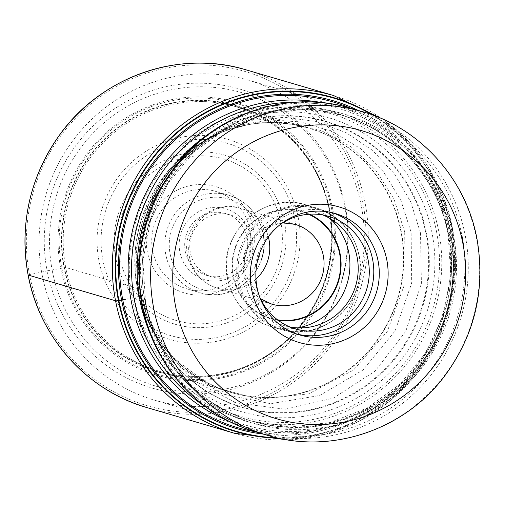 <?xml version="1.0" encoding="UTF-8"?>
<svg xmlns="http://www.w3.org/2000/svg" width="505" height="505" viewBox="0 0 505 505"><rect width="100%" height="100%" fill="white"/><g stroke="black" fill="none" stroke-linecap="round" stroke-linejoin="round"><path stroke-width="0.38" stroke-dasharray="2.52 1.89" d="M125.688 299.244L132.222 297.963A160.192 155.893 -73.6 0 0 315.65 421.239A160.192 155.893 -73.6 0 0 438.845 231.738A160.192 155.893 106.4 0 0 255.416 108.461A160.192 155.893 106.4 0 0 132.222 297.963L138.61 296.486L141.368 295.198L137.316 288.507L65.719 267.486A137.726 134.033 -73.6 0 1 200.22 101.581A137.726 134.033 -73.6 0 1 236.321 106.864A137.726 134.033 -73.6 0 1 329.336 210.547A137.726 134.033 -73.6 0 1 158.734 371.162A137.726 134.033 -73.6 0 1 125.505 356.094A137.726 134.033 -73.6 0 1 65.719 267.486L47.11 270.832A155.786 151.607 106.4 0 0 225.495 390.719A155.786 151.607 106.4 0 0 345.306 206.425A155.786 151.607 106.4 0 0 166.921 86.538A155.786 151.607 106.4 0 0 47.11 270.832L28.154 275.042M371.749 114.686A173.556 168.904 106.4 0 1 451.104 228.816A173.556 168.904 -73.6 0 1 276.898 437.791M373.788 115.43A173.991 169.327 -73.6 0 1 451.445 228.708A173.991 169.327 -73.6 0 1 279.019 438.264M329.733 210.118A138.837 135.113 -73.6 0 1 222.957 374.363A138.837 135.113 -73.6 0 1 63.983 267.517A138.837 135.113 106.4 0 1 170.753 103.272A138.837 135.113 106.4 0 1 329.733 210.118M404.707 231.827L394.001 199.121L375.745 170.204L351.101 146.816L321.401 130.643L288.589 122.507L254.728 122.791L221.91 131.786L192.152 148.786L164.011 176.668L144.853 211.33L135.895 249.981L137.764 289.479L144.171 312.052L170.438 355.457L210.37 385.965L258.686 399.285L308.675 393.849L353.519 370.051L387.266 331.514L404.991 283.185L404.707 231.827M205.712 139.677L235.898 125.941L268.313 119.938L301.087 121.939L332.423 131.616L360.519 148.621L383.724 172.072L400.926 200.472L411.12 232.275L411.708 282.97L395.074 331.002L362.931 370.077L319.652 395.478L270.642 403.697L222.137 393.875L180.38 367.211L150.698 327.025M150.667 326.969L138.566 291.145L137.025 247.261L148.508 204.733L172.129 167.698L205.655 139.708M420.501 233.051L410.773 202.032L394.544 174.061L372.69 150.496L346.133 132.663L316.237 121.484L284.574 117.286L252.689 120.367L222.023 130.902L182.305 158.633L153.533 198.017L139.058 244.792L140.169 293.601L159.731 343.185L192.885 380.177L236.422 402.921L285.136 409.246L333.256 398.186L375.114 371.093L405.774 331.305L421.397 283.343L420.501 233.051M361.283 205.769A166.751 162.275 106.4 0 0 248.668 80.238A166.751 162.275 106.4 0 0 170.349 77.448A166.751 162.275 106.4 0 0 42.111 274.707A166.751 162.275 106.4 0 0 154.726 400.238A166.751 162.275 106.4 0 0 233.045 403.028A166.751 162.275 106.4 0 0 361.283 205.769M52.312 270.945A152.895 148.792 106.4 0 0 227.383 388.604A152.895 148.792 106.4 0 0 344.966 207.738A152.895 148.792 106.4 0 0 169.895 90.079A152.895 148.792 106.4 0 0 52.312 270.945M189.848 185.707A55.43 53.94 -73.6 0 1 253.321 228.361A55.43 53.94 -73.6 0 1 210.692 293.935A55.43 53.94 -73.6 0 1 147.22 251.275A55.43 53.94 -73.6 0 1 189.848 185.707M249.918 229.617A50.809 49.446 -73.6 0 1 210.844 289.725A50.809 49.446 -73.6 0 1 186.976 288.873A50.809 49.446 -73.6 0 1 152.661 250.625A50.809 49.446 -73.6 0 1 191.736 190.518A50.809 49.446 -73.6 0 1 215.603 191.363A50.809 49.446 -73.6 0 1 249.918 229.617M208.262 208.129A36.953 35.962 -73.6 0 1 250.575 236.567A36.953 35.962 -73.6 0 1 222.156 280.281A36.953 35.962 -73.6 0 1 179.843 251.843A36.953 35.962 -73.6 0 1 208.262 208.129M247.172 237.817A32.333 31.468 -73.6 0 1 222.307 276.071A32.333 31.468 -73.6 0 1 207.119 275.528A32.333 31.468 -73.6 0 1 185.284 251.187A32.333 31.468 -73.6 0 1 210.149 212.94A32.333 31.468 -73.6 0 1 225.337 213.482A32.333 31.468 -73.6 0 1 247.172 237.817M252.266 239.32A32.333 31.468 106.4 0 0 230.431 214.978A32.333 31.468 106.4 0 0 190.379 252.683A32.333 31.468 106.4 0 0 212.214 277.024A32.333 31.468 106.4 0 0 252.266 239.32M290.097 327.013A58.662 57.09 -73.6 0 1 284.479 325.681A58.662 57.09 -73.6 0 1 244.856 281.519A58.662 57.09 -73.6 0 1 317.525 213.104A58.662 57.09 -73.6 0 1 322.973 215.016M280.881 224.037A58.662 57.09 106.4 0 0 255.928 284.769A58.662 57.09 106.4 0 0 259.557 296.675M297.016 334.102A63.283 61.585 -73.6 0 1 294.245 333.357A63.283 61.585 -73.6 0 1 251.503 285.723A63.283 61.585 -73.6 0 1 329.891 211.923A63.283 61.585 -73.6 0 1 332.625 212.794M426.599 233.594A149.019 145.023 -73.6 0 1 312.002 409.877A149.019 145.023 -73.6 0 1 141.368 295.198A149.019 145.023 106.4 0 1 255.966 118.915A149.019 145.023 106.4 0 1 426.599 233.594M221.985 130.814L230.962 126.837A148.704 144.714 106.4 0 1 425.942 233.55A148.704 144.714 -73.6 0 1 340.585 399.884A148.704 144.714 -73.6 0 1 165.021 351.461A148.704 144.714 -73.6 0 1 164.718 351.032A148.704 144.714 -73.6 0 1 141.318 295.027A148.704 144.714 106.4 0 1 230.482 127.039C166.846 152.156 126.938 227.275 141.362 295.128C145.339 315.505 153.122 334.14 164.718 351.032M230.962 126.837A148.704 144.714 106.4 0 0 230.482 127.039M432.072 233.102A153.318 149.209 106.4 0 0 256.521 115.115A153.318 149.209 106.4 0 0 138.61 296.486A153.318 149.209 -73.6 0 0 314.167 414.472A153.318 149.209 -73.6 0 0 432.072 233.102M436.642 232.186A157.945 153.709 -73.6 0 1 315.17 419.03A157.945 153.709 -73.6 0 1 134.317 297.483A157.945 153.709 106.4 0 1 255.782 110.639A157.945 153.709 106.4 0 1 436.642 232.186M350.224 108.07A169.699 165.148 106.4 0 1 447.569 229.661A169.699 165.148 -73.6 0 1 255.214 431.718M263.231 434.079A170.879 166.29 -73.6 0 0 448.648 229.403A170.879 166.29 106.4 0 0 358.247 110.425M333.559 95.533A175.986 171.271 -73.6 0 1 452.417 228.014A175.986 171.271 -73.6 0 1 234.415 433.258M147.024 407.604A175.986 171.271 106.4 0 0 365.027 202.36A175.986 171.271 106.4 0 0 246.175 69.879M362.849 202.625A174.143 169.472 -73.6 0 1 228.929 408.627A174.143 169.472 -73.6 0 1 29.53 274.619A174.143 169.472 -73.6 0 1 163.456 68.617A174.143 169.472 -73.6 0 1 362.849 202.625M332.801 209.392A142.176 138.364 -73.6 0 1 223.463 377.582A142.176 138.364 -73.6 0 1 60.663 268.174A142.176 138.364 106.4 0 1 170.002 99.977A142.176 138.364 106.4 0 1 332.801 209.392M331.785 209.632A141.072 137.284 106.4 0 0 170.254 101.076A141.072 137.284 106.4 0 0 61.761 267.953A141.072 137.284 -73.6 0 0 223.292 376.515A141.072 137.284 -73.6 0 0 331.785 209.632M329.5 210.2A138.528 134.81 106.4 0 0 170.886 103.601A138.528 134.81 106.4 0 0 64.35 267.473A138.528 134.81 -73.6 0 0 222.97 374.072A138.528 134.81 -73.6 0 0 329.5 210.2M400.938 231.561A137.726 134.033 106.4 0 0 307.924 127.885A137.726 134.033 106.4 0 0 137.316 288.507A137.726 134.033 106.4 0 0 230.331 392.183A137.726 134.033 106.4 0 0 400.938 231.561M182.829 156.165A137.84 134.141 106.4 0 1 182.98 156.032A137.84 134.141 106.4 0 1 401.292 231.612A137.84 134.141 -73.6 0 1 301.39 393.206A137.84 134.141 -73.6 0 1 140.434 300.967A137.84 134.141 -73.6 0 1 140.377 300.772A137.84 134.141 -73.6 0 1 137.455 288.601A137.84 134.141 106.4 0 1 182.829 156.165C220.23 125.24 261.931 115.815 307.924 127.885L236.321 106.864M322.43 102.711A166.751 162.275 -73.6 0 1 337.744 106.391A166.751 162.275 -73.6 0 1 450.359 231.921A166.751 162.275 -73.6 0 1 450.384 232.054A166.751 162.275 -73.6 0 1 243.801 426.384A166.751 162.275 -73.6 0 1 228.929 421.202M205.813 406.929A165.021 160.59 106.4 0 0 383.055 401.652A165.021 160.59 106.4 0 0 450.454 232.919A165.021 160.59 106.4 0 0 450.428 232.78A165.021 160.59 106.4 0 0 295.267 102.225M209.783 133.15A161.152 156.828 -73.6 0 1 448.528 233.985A161.152 156.828 -73.6 0 1 448.554 234.118A161.152 156.828 -73.6 0 1 341.588 420.072A161.152 156.828 -73.6 0 1 150.616 334.701M98.98 260.864A104.131 101.335 -73.6 0 1 179.06 137.682A104.131 101.335 -73.6 0 1 298.297 217.813A104.131 101.335 -73.6 0 1 218.217 341.001A104.131 101.335 -73.6 0 1 98.98 260.864M294.787 218.886A100.224 97.541 -73.6 0 1 217.567 337.264A100.224 97.541 -73.6 0 1 102.906 260.113A100.224 97.541 -73.6 0 1 102.868 259.905A100.224 97.541 -73.6 0 1 180.089 141.526A100.224 97.541 -73.6 0 1 294.75 218.678A100.224 97.541 -73.6 0 1 294.787 218.886M284.359 221.417A88.091 85.724 106.4 0 0 183.454 153.779A88.091 85.724 106.4 0 0 115.771 257.973A88.091 85.724 106.4 0 0 115.796 258.112A88.091 85.724 106.4 0 0 216.708 325.744A88.091 85.724 106.4 0 0 284.384 221.556A88.091 85.724 106.4 0 0 284.359 221.417M119.729 257.354A84.184 81.93 106.4 0 0 216.159 321.994A84.184 81.93 106.4 0 0 280.837 222.415A84.184 81.93 106.4 0 0 280.812 222.288A84.184 81.93 106.4 0 0 184.382 157.648A84.184 81.93 106.4 0 0 119.704 257.222A84.184 81.93 106.4 0 0 119.729 257.354M262.991 233.316A50.809 49.446 106.4 0 0 228.702 195.214A50.809 49.446 106.4 0 0 165.766 254.469A50.809 49.446 106.4 0 0 165.791 254.615A50.809 49.446 106.4 0 0 200.081 292.717A50.809 49.446 106.4 0 0 263.017 233.461A50.809 49.446 106.4 0 0 262.991 233.316M170.141 254.078A47.117 45.854 106.4 0 0 224.132 290.186A47.117 45.854 106.4 0 0 260.296 234.465A47.117 45.854 106.4 0 0 260.271 234.333A47.117 45.854 106.4 0 0 206.286 198.225A47.117 45.854 106.4 0 0 170.116 253.946A47.117 45.854 106.4 0 0 170.141 254.078M255.972 279.088A41.574 40.457 -73.6 0 1 217.51 288.21A41.574 40.457 -73.6 0 1 189.438 256.912A41.574 40.457 -73.6 0 1 240.929 208.432A41.574 40.457 -73.6 0 1 268.357 236.889M243.707 272.719A41.574 40.457 106.4 0 0 243.732 272.851A41.574 40.457 106.4 0 0 271.81 304.149L217.51 288.21C201.527 282.977 191.553 272.113 187.595 255.612C180.582 225.798 213.179 198.541 240.935 208.432L295.229 224.371A41.574 40.457 106.4 0 0 243.707 272.719M277.523 319.816A55.43 53.94 106.4 0 1 233.531 276.614A55.43 53.94 106.4 0 1 233.499 276.437A55.43 53.94 -73.6 0 1 252.923 222.377A55.43 53.94 -73.6 0 1 308.505 214.272M278.305 320.404A55.891 54.395 -73.6 0 1 233.089 276.708A55.891 54.395 -73.6 0 1 252.917 221.796A55.891 54.395 -73.6 0 1 309.483 214.208M297.735 327.878A63.283 61.585 -73.6 0 1 270.383 326.356A63.283 61.585 -73.6 0 1 227.673 278.855A63.283 61.585 -73.6 0 1 227.648 278.716A63.283 61.585 -73.6 0 1 306.036 204.916A63.283 61.585 -73.6 0 1 329.872 218.425M358.986 255.416A63.283 61.585 106.4 0 0 316.275 207.921A63.283 61.585 106.4 0 0 237.887 281.727A63.283 61.585 106.4 0 0 237.918 281.866A63.283 61.585 106.4 0 0 280.628 329.361A63.283 61.585 106.4 0 0 359.017 255.562A63.283 61.585 106.4 0 0 358.986 255.416M359.042 255.909A62.588 60.909 -73.6 0 1 310.979 329.935A62.588 60.909 -73.6 0 1 239.269 281.929A62.588 60.909 -73.6 0 1 239.244 281.784A62.588 60.909 -73.6 0 1 287.307 207.757A62.588 60.909 -73.6 0 1 359.017 255.764A62.588 60.909 -73.6 0 1 359.042 255.909M362.634 111.712A168.657 164.131 -73.6 0 1 476.543 238.676A168.657 164.131 -73.6 0 1 476.581 238.871A168.657 164.131 -73.6 0 1 267.618 435.367M256.287 432.04A168.657 164.131 106.4 0 0 465.238 235.482A168.657 164.131 106.4 0 0 465.206 235.349A168.657 164.131 106.4 0 0 351.303 108.386M463.981 249.805A166.928 162.452 -73.6 0 1 326.325 434.041A166.928 162.452 -73.6 0 1 142.315 304.212A166.928 162.452 -73.6 0 1 142.29 304.079A166.928 162.452 -73.6 0 1 270.756 106.732A166.928 162.452 -73.6 0 1 461.829 235.197A166.928 162.452 -73.6 0 1 461.854 235.33M145.112 302.217A161.152 156.828 106.4 0 0 145.137 302.356A161.152 156.828 106.4 0 0 329.702 426.214A161.152 156.828 106.4 0 0 453.566 235.589A161.152 156.828 106.4 0 0 453.541 235.45A161.152 156.828 106.4 0 0 268.976 111.592A161.152 156.828 106.4 0 0 145.112 302.217M145.042 301.352A159.422 155.142 -73.6 0 1 342.523 115.43A159.422 155.142 -73.6 0 1 450.157 235.305A159.422 155.142 -73.6 0 1 450.189 235.444A159.422 155.142 -73.6 0 1 252.708 421.359A159.422 155.142 -73.6 0 1 145.068 301.491A159.422 155.142 -73.6 0 1 145.042 301.352M143.477 300.892A159.422 155.142 106.4 0 0 143.508 301.03A159.422 155.142 106.4 0 0 251.143 420.905A159.422 155.142 106.4 0 0 448.623 234.983A159.422 155.142 106.4 0 0 448.598 234.85A159.422 155.142 106.4 0 0 340.957 114.976A159.422 155.142 106.4 0 0 143.477 300.892M287.831 439.905L324.86 434.369L359.951 420.798L391.451 399.84L417.869 372.482L437.961 340.023L450.776 303.997L455.718 266.097L452.549 228.115L443.125 195.953L427.836 166.309L407.238 140.276L382.096 118.814M200.22 101.581C261.558 100.785 318.358 148.678 329.134 210.446C337.34 262.474 322.316 306.522 284.075 342.586C268.205 356.48 250.234 366.194 230.16 371.737C192.954 381.237 158.071 376.023 125.505 356.094M158.734 371.162L230.331 392.183C185.114 377.475 155.13 347.004 140.377 300.772M182.98 156.032L191.913 148.805M144.045 311.888L140.428 300.961M150.597 327.076L144.121 312.09M192.077 148.685L205.642 139.563M205.592 139.595L222.194 130.719M159.738 343.457L150.578 327.032M165.021 351.461L159.618 343.274M154.726 400.238L243.801 426.384C305.55 445.378 377.323 421.801 417.37 369.628C448.377 328.622 459.525 282.832 450.82 232.243C440.025 172.994 394.752 122.494 337.744 106.391L248.668 80.238M186.976 288.873L200.081 292.717C234.061 304.395 271.602 269.089 263.111 233.525C258.661 214.17 247.191 201.4 228.702 195.214L215.603 191.363M230.431 214.978L225.337 213.482M212.214 277.024L207.119 275.528M260.454 298.676L244.079 273.098L244.489 255.094L252.273 238.814L265.895 227.364L282.718 222.838M270.383 326.356C247.311 318.623 233.001 302.703 227.465 278.59C216.891 234.333 263.616 190.366 306.036 204.916L316.275 207.921C339.354 215.654 353.664 231.58 359.2 255.694C369.774 299.945 323.042 343.911 280.628 329.361L270.383 326.356M295.545 328.925L284.479 325.681M328.591 216.355L317.525 213.104M299.749 334.979L294.245 333.357M145.503 301.674L142.896 260.952L150.503 220.704L167.83 183.605L193.718 152.119L226.436 128.327L263.806 113.77L303.36 109.383L340.957 114.976C394.841 130.195 437.816 178.025 448.162 234.661L450.769 275.383L443.163 315.631L425.835 352.73L399.947 384.217L367.23 408.008L329.866 422.565L290.306 426.952L252.708 421.359C198.831 406.14 155.849 358.31 145.503 301.674M335.402 213.539L329.891 211.923"/><path stroke-width="0.76" d="M276.898 437.791A173.556 168.904 -73.6 0 1 118.896 300.57L125.688 299.244M371.749 114.686A173.556 168.904 106.4 0 0 187.563 124.552A173.556 168.904 106.4 0 0 118.896 300.57L118.41 300.639A173.991 169.327 -73.6 0 1 188.15 123.51A173.991 169.327 -73.6 0 1 373.788 115.43M279.019 438.264A173.991 169.327 -73.6 0 1 118.41 300.639A5.542 0.6 -10.9 0 1 115.557 300.778A175.986 171.271 -73.6 0 1 333.559 95.533L382.096 118.814M322.973 215.016A58.662 57.09 -73.6 0 1 357.142 257.266A58.662 57.09 -73.6 0 1 290.097 327.013M259.557 296.675A58.662 57.09 106.4 0 0 295.545 328.925A58.662 57.09 106.4 0 0 368.214 260.517A58.662 57.09 106.4 0 0 328.591 216.355A58.662 57.09 106.4 0 0 280.881 224.037M332.625 212.794A63.283 61.585 -73.6 0 1 372.633 259.557A63.283 61.585 -73.6 0 1 297.016 334.102M329.468 336.033A63.283 61.585 106.4 0 0 378.138 261.173A63.283 61.585 106.4 0 0 335.402 213.539A63.283 61.585 106.4 0 0 305.676 212.479A63.283 61.585 106.4 0 0 257.013 287.339A63.283 61.585 106.4 0 0 299.749 334.979A63.283 61.585 106.4 0 0 329.468 336.033M332.492 343.728A70.675 68.775 106.4 0 0 386.843 260.125A70.675 68.775 106.4 0 0 305.923 205.743A70.675 68.775 106.4 0 0 251.572 289.346A70.675 68.775 106.4 0 0 332.492 343.728M28.154 275.042L115.557 300.778A175.986 171.271 -73.6 0 0 234.415 433.258L287.831 439.905M255.214 431.718A169.699 165.148 -73.6 0 1 122.753 299.818A169.699 165.148 106.4 0 1 181.036 134.684A169.699 165.148 106.4 0 1 350.224 108.07M358.247 110.425A170.879 166.29 106.4 0 0 183.561 131.066A170.879 166.29 106.4 0 0 121.572 300.052A170.879 166.29 -73.6 0 0 263.231 434.079M147.024 407.604C87.15 390.693 39.523 337.599 28.122 275.086C19.215 223.986 29.763 177.198 59.754 134.721C101.316 76.394 179.338 49.244 246.175 69.879A175.986 171.271 106.4 0 0 28.173 275.124A175.986 171.271 106.4 0 0 147.024 407.604L234.415 433.258M228.929 421.202A166.751 162.275 -73.6 0 1 131.186 300.86A166.751 162.275 -73.6 0 1 131.161 300.721A166.751 162.275 -73.6 0 1 322.43 102.711M295.267 102.225A165.021 160.59 106.4 0 0 134.538 300.873A165.021 160.59 106.4 0 0 134.564 301.005A165.021 160.59 106.4 0 0 205.813 406.929M150.616 334.701A161.152 156.828 -73.6 0 1 140.125 300.879A161.152 156.828 -73.6 0 1 140.1 300.746A161.152 156.828 -73.6 0 1 209.783 133.15M268.357 236.889A41.574 40.457 -73.6 0 1 269.007 239.723A41.574 40.457 -73.6 0 1 255.972 279.088M260.454 298.676L271.81 304.149A41.574 40.457 106.4 0 0 323.333 255.801A41.574 40.457 106.4 0 0 323.307 255.669A41.574 40.457 106.4 0 0 295.229 224.371L282.718 222.838M308.505 214.272A55.43 53.94 -73.6 0 1 339.625 253.699A55.43 53.94 -73.6 0 1 339.663 253.876A55.43 53.94 106.4 0 1 277.523 319.816M309.483 214.208A55.891 54.395 -73.6 0 1 340.067 253.605A55.891 54.395 -73.6 0 1 278.305 320.404M329.872 218.425A63.283 61.585 -73.6 0 1 348.747 252.418A63.283 61.585 -73.6 0 1 348.772 252.557A63.283 61.585 -73.6 0 1 297.735 327.878M462.971 243.864A150.181 146.153 -73.6 0 1 347.352 421.372A150.181 146.153 -73.6 0 1 175.475 305.777A150.181 146.153 -73.6 0 1 175.443 305.607A150.181 146.153 -73.6 0 1 291.057 128.1A150.181 146.153 -73.6 0 1 462.933 243.694A150.181 146.153 -73.6 0 1 462.971 243.864M256.287 432.04L267.618 435.367A168.657 164.131 -73.6 0 1 153.716 308.404A168.657 164.131 -73.6 0 1 153.678 308.208A168.657 164.131 -73.6 0 1 362.634 111.712L351.303 108.386A168.657 164.131 106.4 0 0 142.359 304.944A168.657 164.131 106.4 0 0 142.385 305.077A168.657 164.131 106.4 0 0 256.287 432.04C198.629 415.754 152.838 364.679 141.924 304.749C133.15 253.845 144.285 207.707 175.342 166.322C215.774 113.196 288.639 89.101 351.303 108.386M461.854 235.33A166.928 162.452 -73.6 0 1 463.981 249.805M246.175 69.879L333.559 95.533M267.618 435.367C329.992 454.544 402.485 430.797 443.018 378.15C474.492 336.646 485.816 290.261 476.998 238.998C466.083 179.079 420.299 127.999 362.634 111.712"/></g></svg>
